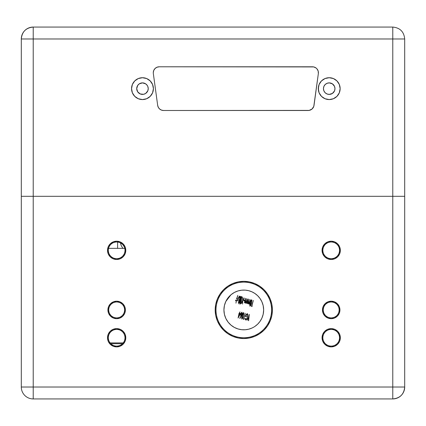 <?xml version="1.0" encoding="UTF-8"?>
<svg xmlns="http://www.w3.org/2000/svg" width="426" height="426" viewBox="0 0 426 426"><rect width="100%" height="100%" fill="white"/><g stroke="black" fill="none" stroke-linecap="round" stroke-linejoin="round"><path stroke-width="0.64" d="M108.311 337.754A8.344 8.344 0 0 0 116.655 346.098A8.344 8.344 0 0 0 124.999 337.754L125.792 337.754A9.138 9.138 0 0 1 116.655 346.892A9.138 9.138 0 0 1 107.517 337.754L108.311 337.754A8.344 8.344 0 0 1 116.655 329.41A8.344 8.344 0 0 1 124.999 337.754A8.344 8.344 0 0 1 116.655 346.098A8.344 8.344 0 0 1 108.311 337.754L107.517 337.754A9.138 9.138 0 0 1 116.655 328.616A9.138 9.138 0 0 1 125.792 337.754L124.999 337.754A8.344 8.344 0 0 0 116.655 329.41A8.344 8.344 0 0 0 108.311 337.754M108.71 309.942A7.945 7.945 0 0 0 116.655 317.887A7.945 7.945 0 0 0 124.6 309.942L125.393 309.942A8.738 8.738 0 0 1 116.655 318.685A8.738 8.738 0 0 1 107.911 309.942L108.71 309.942A7.945 7.945 0 0 1 116.655 301.997A7.945 7.945 0 0 1 124.6 309.942A7.945 7.945 0 0 1 116.655 317.887A7.945 7.945 0 0 1 108.71 309.942L107.911 309.942A8.738 8.738 0 0 1 116.655 301.203A8.738 8.738 0 0 1 125.393 309.942L124.6 309.942A7.945 7.945 0 0 0 116.655 301.997A7.945 7.945 0 0 0 108.71 309.942M108.311 250.344A8.344 8.344 0 0 0 116.655 258.688A8.344 8.344 0 0 0 124.999 250.344L125.792 250.344A9.138 9.138 0 0 1 116.655 259.487A9.138 9.138 0 0 1 107.517 250.344L108.311 250.344A8.344 8.344 0 0 1 116.655 242.005A8.344 8.344 0 0 1 124.999 250.344A8.344 8.344 0 0 1 116.655 258.688A8.344 8.344 0 0 1 108.311 250.344L107.517 250.344A9.138 9.138 0 0 1 116.655 241.207A9.138 9.138 0 0 1 125.792 250.344L124.999 250.344A8.344 8.344 0 0 0 116.655 242.005A8.344 8.344 0 0 0 108.311 250.344M322.855 250.344A8.344 8.344 0 0 0 331.199 258.688A8.344 8.344 0 0 0 339.543 250.344L340.337 250.344A9.138 9.138 0 0 1 331.199 259.487A9.138 9.138 0 0 1 322.061 250.344L322.855 250.344A8.344 8.344 0 0 1 331.199 242.005A8.344 8.344 0 0 1 339.543 250.344A8.344 8.344 0 0 1 331.199 258.688A8.344 8.344 0 0 1 322.855 250.344L322.061 250.344A9.138 9.138 0 0 1 331.199 241.207A9.138 9.138 0 0 1 340.337 250.344L339.543 250.344A8.344 8.344 0 0 0 331.199 242.005A8.344 8.344 0 0 0 322.855 250.344M323.254 309.942A7.945 7.945 0 0 0 331.199 317.887A7.945 7.945 0 0 0 339.144 309.942L339.937 309.942A8.738 8.738 0 0 1 331.199 318.685A8.738 8.738 0 0 1 322.455 309.942L323.254 309.942A7.945 7.945 0 0 1 331.199 301.997A7.945 7.945 0 0 1 339.144 309.942A7.945 7.945 0 0 1 331.199 317.887A7.945 7.945 0 0 1 323.254 309.942L322.455 309.942A8.738 8.738 0 0 1 331.199 301.203A8.738 8.738 0 0 1 339.937 309.942L339.144 309.942A7.945 7.945 0 0 0 331.199 301.997A7.945 7.945 0 0 0 323.254 309.942M322.855 337.754A8.344 8.344 0 0 0 331.199 346.098A8.344 8.344 0 0 0 339.543 337.754L340.337 337.754A9.138 9.138 0 0 1 331.199 346.892A9.138 9.138 0 0 1 322.061 337.754L322.855 337.754A8.344 8.344 0 0 1 331.199 329.41A8.344 8.344 0 0 1 339.543 337.754A8.344 8.344 0 0 1 331.199 346.098A8.344 8.344 0 0 1 322.855 337.754L322.061 337.754A9.138 9.138 0 0 1 331.199 328.616A9.138 9.138 0 0 1 340.337 337.754L339.543 337.754A8.344 8.344 0 0 0 331.199 329.41A8.344 8.344 0 0 0 322.855 337.754M215.982 309.942A27.812 27.812 0 0 0 243.789 337.754A27.812 27.812 0 0 0 271.602 309.942L272.395 309.942A28.606 28.606 0 0 1 243.789 338.548A28.606 28.606 0 0 1 215.183 309.942L215.982 309.942A27.812 27.812 0 0 1 243.789 282.129A27.812 27.812 0 0 1 271.602 309.942A27.812 27.812 0 0 1 243.789 337.754A27.812 27.812 0 0 1 215.982 309.942L215.183 309.942A28.606 28.606 0 0 1 243.789 281.336A28.606 28.606 0 0 1 272.395 309.942L271.602 309.942A27.812 27.812 0 0 0 243.789 282.129A27.812 27.812 0 0 0 215.982 309.942M404.7 196.311L404.7 387.021A11.917 11.917 0 0 1 392.783 398.938C400.019 398.23 403.992 394.258 404.7 387.021L392.783 387.021L392.783 398.938L33.217 398.938L392.783 398.938L392.783 387.021L21.3 387.021A11.917 11.917 0 0 0 33.217 398.938A11.917 11.917 0 0 1 21.3 387.021L33.217 387.021L33.217 398.938L33.217 196.311L392.783 196.311L392.783 387.021L33.217 387.021L33.217 196.311L21.3 196.311L21.3 387.021L21.3 196.311L392.783 196.311L392.783 387.021L404.7 387.021L404.7 196.311L392.783 196.311L404.7 196.311L404.7 38.979C403.992 31.742 400.019 27.77 392.783 27.062L392.783 38.979L404.7 38.979L392.783 38.979L392.783 27.062L33.217 27.062L33.217 38.979L392.783 38.979L392.783 196.311L404.7 196.311L404.7 38.979M125.792 337.754L125.095 334.256L123.114 331.295L120.148 329.314L116.655 328.616L113.156 329.314L110.19 331.295L108.209 334.256L107.517 337.754L108.209 341.253L110.19 344.213L113.156 346.194L116.655 346.892L120.148 346.194L123.114 344.213L125.095 341.253L125.792 337.754M125.393 309.942L124.727 306.598L122.832 303.765L119.999 301.869L116.655 301.203L113.311 301.869L110.472 303.765L108.577 306.598L107.911 309.942L108.577 313.286L110.472 316.124L113.311 318.02L116.655 318.685L119.999 318.02L122.832 316.124L124.727 313.286L125.393 309.942M125.792 250.344L125.095 246.851L123.114 243.885L120.148 241.904L116.655 241.207L113.156 241.904L110.19 243.885L108.209 246.851L107.517 250.344L108.209 253.843L110.19 256.809L113.156 258.79L116.655 259.487L120.148 258.79L123.114 256.809L125.095 253.843L125.792 250.344M340.337 250.344L339.639 246.851L337.658 243.885L334.698 241.904L331.199 241.207L327.7 241.904L324.734 243.885L322.754 246.851L322.061 250.344L322.754 253.843L324.734 256.809L327.7 258.79L331.199 259.487L334.698 258.79L337.658 256.809L339.639 253.843L340.337 250.344M339.937 309.942L339.272 306.598L337.381 303.765L334.543 301.869L331.199 301.203L327.855 301.869L325.017 303.765L323.121 306.598L322.455 309.942L323.121 313.286L325.017 316.124L327.855 318.02L331.199 318.685L334.543 318.02L337.381 316.124L339.272 313.286L339.937 309.942M340.337 337.754L339.639 334.256L337.658 331.295L334.698 329.314L331.199 328.616L327.7 329.314L324.734 331.295L322.754 334.256L322.061 337.754L322.754 341.253L324.734 344.213L327.7 346.194L331.199 346.892L334.698 346.194L337.658 344.213L339.639 341.253L340.337 337.754M272.395 309.942L271.847 304.361L270.217 298.993L267.576 294.052L264.019 289.717L259.684 286.16L254.737 283.514L249.37 281.884L243.789 281.336L238.209 281.884L232.846 283.514L227.899 286.16L223.565 289.717L220.008 294.052L217.361 298.993L215.737 304.361L215.183 309.942L215.737 315.522L217.361 320.89L220.008 325.837L223.565 330.171L227.899 333.728L232.846 336.37L238.209 337.999L243.789 338.548L249.37 337.999L254.737 336.37L259.684 333.728L264.019 330.171L267.576 325.837L270.217 320.89L271.847 315.522L272.395 309.942M117.608 248.358L117.608 242.059L117.608 248.358M124.759 248.358L108.55 248.358L124.759 248.358M110.1 342.919L123.205 342.919L110.1 342.919M263.183 314.255L263.657 309.942A19.868 19.868 0 0 1 243.789 329.809A19.868 19.868 0 0 1 223.927 309.942L224.417 314.329L223.927 309.942A19.868 19.868 0 0 1 243.789 290.079A19.868 19.868 0 0 1 263.657 309.942L263.177 305.607L261.873 301.72L259.977 298.424L257.655 295.713L254.961 293.514L251.984 291.847L248.731 290.702L245.264 290.133L248.731 290.702L251.984 291.847L254.961 293.514L257.655 295.713L259.977 298.424L261.873 301.72L263.177 305.607L263.657 309.942L263.183 314.255L261.883 318.153L259.982 321.449L261.883 318.153M257.655 324.17L259.982 321.449L257.655 324.17L254.966 326.369L257.655 324.17M253.513 327.264L251.99 328.036L253.513 327.264M248.731 329.186L251.99 328.036L248.731 329.186L245.28 329.751L248.731 329.186M241.67 329.692L245.28 329.751L241.67 329.692L237.974 328.936L241.67 329.692M237.974 328.936L234.353 327.424L231.004 325.144L228.086 322.109L225.844 318.462L224.417 314.324M122.491 343.713L110.813 343.713L122.491 343.713M224.406 305.591L223.927 309.942L224.406 305.591L225.828 301.464L224.406 305.591M230.972 294.765L225.828 301.464L228.075 297.795L230.972 294.765L234.332 292.476L237.953 290.953L241.633 290.197L237.953 290.953M241.633 290.197L245.264 290.133M237.617 300.665L238.017 299.254M235.887 300.208L235.897 300.506M236.441 300.564L235.935 303.147L236.441 300.564L235.951 300.431L235.642 300.878L235.621 300.133L237.447 300.623M238.081 299.063L238.533 297.396L239.444 296.107L237.564 300.863M236.968 298.764L236.691 299.292L236.611 298.807L237.815 295.388L236.899 298.743L237.905 299.015M246.036 315.98L246.425 316.087L245.765 315.906L246.425 316.087L246.26 316.71L245.376 316.475L246.052 314.644L247.192 313.621L247.767 314.159L247.836 316.097L246.872 319.031L245.584 320.048L244.929 318.589L245.211 318.19L245.749 319.42L246.468 319.053L247.272 317.514L247.612 315.496L247.437 314.569L246.872 314.26L245.765 315.906M243.006 300.314L243.028 299.712M242.735 300.25L244.258 297.998L242.431 301.384L242.719 300.857L242.543 297.54L242.815 297.609L242.724 300.841M242.415 301.991L242.703 301.459M240.914 303.632L241.18 303.701L240.914 303.632L242.453 300.777L240.914 303.632M240.291 296.656L240.583 296.741M240.717 298.216L240.152 300.921L239.252 300.362L239.066 300.634L239.029 300.128L240.333 296.954L239.929 296.656L239.487 297.849L239.753 296.427L240.53 296.405L240.014 298.173M239.913 298.243L239.311 300.383M240.599 300.303L240.796 299.542M241.143 298.301L241.904 296.943L241.26 299.664L241.638 299.979L241.207 299.867L240.855 301.182L241.462 300.745L240.008 304.207L240.424 302.657L239.918 302.907L239.881 302.3L240.498 302.465L240.999 301.432L240.333 301.645L241.047 299.819L240.669 300.106L240.637 299.547M240.759 298.615L240.866 298.291M240.418 296.299L239.929 296.693M240.509 299.537L239.79 299.345L239.987 298.621L240.706 298.812M240.275 300.426L239.55 300.234L239.737 299.542L240.456 299.734M240.104 298.44L241.031 296.975L241.925 296.491L240.328 298.498L240.605 298.573M237.852 299.212L236.872 298.951M237.394 300.82L236.6 300.607M240.631 299.499L241.1 299.622L241.585 297.811L241.01 298.328M241.925 296.491L241.015 297.311L240.488 298.541M239.236 301.209L238.619 301.432L238.581 300.82L240.179 301.145L240.205 301.47L239.295 301.225L238.768 302.46L239.236 301.209M238.927 303.914L238.975 302.859L238.927 303.914M242.719 300.852L242.623 304.089L242.431 301.379L241.18 303.701M243.683 300.692L243.853 300.064L244.678 300.287L244.513 300.91L243.683 300.692M246.404 303.344L246.611 302.572L245.77 303.248L245.605 302.061L244.859 302.977L244.471 302.556L245.392 298.301L244.918 302.444L245.642 301.581L246.494 298.594L246.02 302.737L246.595 302.22L247.82 298.951L246.404 303.344M249.167 304.084L249.375 303.312L248.534 303.988L248.369 302.801L247.618 303.717L247.229 303.296L248.15 299.041L247.676 303.184L248.406 302.322L249.258 299.334L248.784 303.477L249.487 302.684L250.584 299.691L249.167 304.084M243.422 316.033L242.676 318.217L241.814 319.031L241.633 317.2L242.66 313.642L243.4 312.652L243.816 312.956L243.422 316.033M243.379 319.287L245.232 313.254L243.768 318.723L244.098 318.808L243.805 319.399L243.379 319.287M248.363 320.624L248.47 317.95L246.968 320.251L248.539 317.248L249.316 314.351L248.624 320.693L248.363 320.624M239.833 318.11L241.052 315.815L240.52 315.235L240.77 313.584L241.856 312.183L242.186 313.073L241.877 314.66L239.913 318.526L239.833 318.11M238.086 318.036L239.108 313.121L239.385 313.195L239.982 311.848L239.609 313.254L240.546 313.504L238.086 318.036M251.489 306.464L253.342 300.431L251.878 305.9L252.208 305.985L251.915 306.576L251.489 306.464M251.532 303.211L250.792 305.394L249.924 306.209L249.748 304.377L250.77 300.82L251.51 299.835L251.931 300.138L251.532 303.211M238.624 302.705L238.4 303.03L238.363 302.423L239.684 302.668L239.71 302.993L238.624 302.705M239.545 302.529L239.641 301.4L239.545 302.529M249.013 301.129L247.676 303.184L248.14 303.216M248.342 303.019L248.693 302.353M244.678 300.958L244.844 300.33M244.678 300.287L244.125 300.138L243.954 300.761L244.513 300.91M250.286 305.559L250.318 302.886L249.934 305.096L250.062 305.559L250.413 305.442L251.707 301.017L251.51 300.442L251.084 300.783L250.318 302.886M241.031 315.224L241.798 314.132L241.68 312.806L240.914 313.893L241.031 315.224M243.816 318.733L243.805 319.399M243.747 312.711L242.932 313.717L242.256 315.719L241.835 317.796L242.021 319.063M242.745 318.094L242.346 318.494L242.112 318.158L242.474 315.783L243.246 313.68L243.672 313.339L243.869 313.909M240.546 313.504L239.881 313.328M239.609 313.254L238.624 317.125M239.103 316.225L239.71 313.951L240.232 314.09M122.832 248.358L121.165 245.445L120.398 242.889L121.165 245.445L122.832 248.358M153.28 72.75A5.959 5.959 0 0 1 159.239 66.791L156.96 67.244L155.027 68.538L153.733 70.471L153.28 72.75A5.959 5.959 0 0 0 153.333 73.554L157.668 105.339L153.333 73.554A5.959 5.959 0 0 1 153.28 72.75M340.14 88.645A10.927 10.927 0 0 1 329.213 99.567A10.927 10.927 0 0 1 318.286 88.645L319.117 92.825L321.486 96.367L325.033 98.736L329.213 99.567L333.393 98.736L336.939 96.367L339.304 92.825L340.14 88.645L339.304 84.46L336.939 80.919L333.393 78.549L329.213 77.718L325.033 78.549L321.486 80.919L319.117 84.46L318.286 88.645A10.927 10.927 0 0 1 329.213 77.718A10.927 10.927 0 0 1 340.14 88.645M334.559 90.791L334.974 88.645A5.762 5.762 0 0 1 329.213 94.402A5.762 5.762 0 0 1 323.451 88.645A5.762 5.762 0 0 0 325.634 93.161L326.971 93.949M329.25 94.402L332.418 93.427L334.517 90.887M327.046 93.981L329.17 94.402M131.554 88.645L132.385 92.825L134.754 96.367L138.296 98.736L142.476 99.567L146.661 98.736L150.202 96.367L152.572 92.825L153.403 88.645L152.572 84.46L150.202 80.919L146.661 78.549L142.476 77.718L138.296 78.549L134.754 80.919L132.385 84.46L131.554 88.645A10.927 10.927 0 0 1 142.476 77.718A10.927 10.927 0 0 1 153.403 88.645A10.927 10.927 0 0 1 142.476 99.567A10.927 10.927 0 0 1 131.554 88.645L131.559 89.002M136.719 88.645A5.762 5.762 0 0 0 137.689 91.846L136.719 88.645A5.762 5.762 0 0 1 142.476 82.884A5.762 5.762 0 0 1 148.237 88.645A5.762 5.762 0 0 1 142.476 94.402A5.762 5.762 0 0 1 136.719 88.645L137.689 85.445A5.762 5.762 0 0 0 137.156 86.435M139.275 93.432A5.762 5.762 0 0 0 140.271 93.965L137.689 91.846M140.276 93.965A5.762 5.762 0 0 0 145.681 93.432L143.605 94.295L140.271 93.965M147.268 91.846A5.762 5.762 0 0 0 147.801 90.85L145.681 93.432M392.783 27.062L33.217 27.062C25.981 27.77 22.008 31.742 21.3 38.979A11.917 11.917 0 0 1 33.217 27.062L33.217 38.979L21.3 38.979L392.783 38.979L392.783 196.311L33.217 196.311L33.217 38.979L33.217 196.311L21.3 196.311L21.3 38.979L21.3 196.311M148.237 88.645A5.762 5.762 0 0 0 147.801 86.441L148.237 88.645L147.801 90.85M147.801 86.435A5.762 5.762 0 0 0 147.268 85.445L147.801 86.441M140.271 83.32A5.762 5.762 0 0 0 139.275 83.853L142.476 82.884L145.681 83.853A5.762 5.762 0 0 0 140.276 83.32M145.964 78.288L145.298 78.086M137.689 85.445L139.275 83.853M145.681 83.853L147.268 85.445M326.976 83.336L325.634 84.124A5.762 5.762 0 0 0 323.893 86.435M329.17 82.884L327.04 83.31M334.517 86.398L332.424 83.858L329.25 82.884M323.451 88.645L323.888 86.441L325.139 84.572L327.008 83.32L329.213 82.884L331.417 83.32L333.286 84.572L334.532 86.441L334.974 88.645L334.532 90.85L333.286 92.719L331.417 93.965L329.213 94.402L327.008 93.965L325.139 92.719L323.888 90.85L323.451 88.645A5.762 5.762 0 0 1 329.213 82.884A5.762 5.762 0 0 1 334.974 88.645L334.559 86.494M332.546 78.24L332.12 78.112M163.573 110.494A5.959 5.959 0 0 1 157.668 105.339L158.328 107.363L159.654 109.024L161.481 110.116L163.573 110.494L309.18 110.398L312.034 109.024L313.786 106.383L318.355 73.554L318.163 71.041L316.944 68.831L316.012 67.968L313.712 66.925L159.239 66.791L312.45 66.791A5.959 5.959 0 0 1 318.355 73.554L314.021 105.339A5.959 5.959 0 0 1 308.115 110.494L163.573 110.494M318.494 86.51L318.494 90.775M144.611 99.359L146.661 98.736"/></g></svg>
